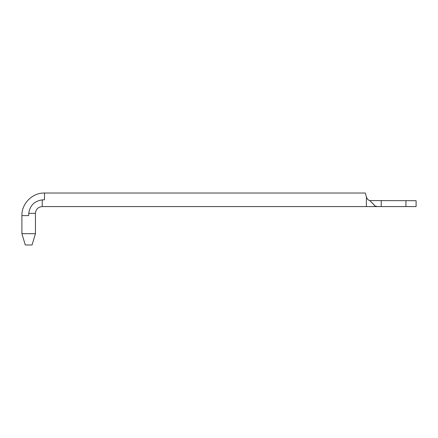 <?xml version="1.0" encoding="UTF-8"?>
<svg xmlns="http://www.w3.org/2000/svg" width="438" height="438" viewBox="0 0 438 438"><rect width="100%" height="100%" fill="white"/><g stroke="black" fill="none" stroke-linecap="round" stroke-linejoin="round"><path stroke-width="0.66" d="M44.49 193.021C32.428 192.704 21.582 203.55 21.9 215.611L28.678 215.611L28.76 213.35C29.921 205.521 34.41 201.031 42.229 199.881L44.49 199.799L44.49 193.021L365.27 193.021L366.59 197.467C367.247 199.164 368.314 200.199 369.792 200.56L375.24 206.112L377.676 206.577L416.1 206.577L416.1 200.703L369.792 200.56L375.065 206.046M377.676 206.577L366.403 206.577L366.403 196.837M25.289 244.979L32.067 244.979L35.456 233.684L21.9 233.684L25.289 244.979M42.229 199.881L42.229 206.577L366.403 206.577M21.9 215.611L21.9 233.684M28.76 213.35L35.456 213.35L35.456 233.684M405.933 200.703L405.933 206.577M381.213 200.703L381.213 206.577M35.456 213.35C35.856 209.233 38.117 206.977 42.229 206.577"/></g></svg>
